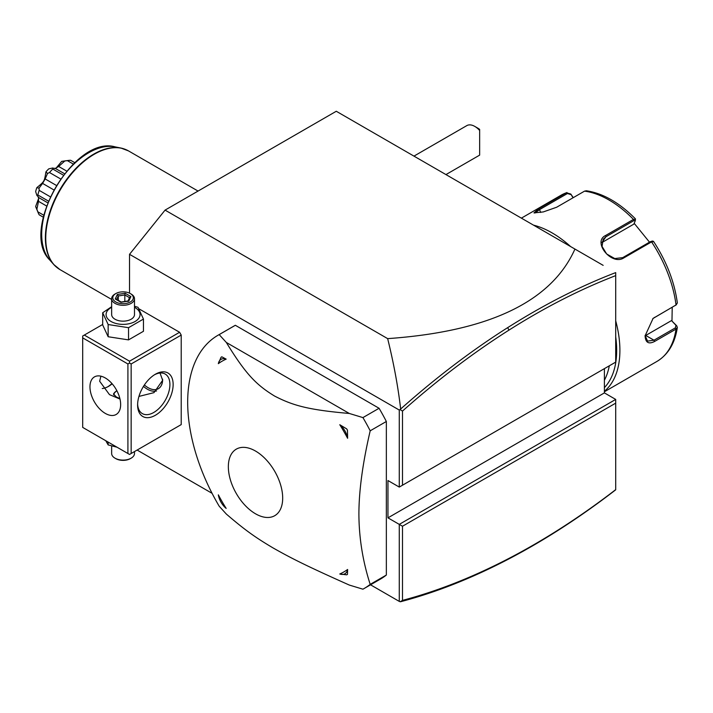<?xml version="1.0" encoding="UTF-8"?>
<svg xmlns="http://www.w3.org/2000/svg" width="713" height="713" viewBox="0 0 713 713"><rect width="100%" height="100%" fill="white"/><g stroke="black" fill="none" stroke-linecap="round" stroke-linejoin="round"><path stroke-width="1.07" d="M129.534 293.159L129.534 254.318L165.068 210.112L336.278 111.264L603.153 265.352M137.128 450.055L212.082 493.325M370.537 584.812L399.271 601.398L400.26 601.736L402.497 600.382C437.434 591.139 472.924 577.138 508.975 558.395C544.75 539.759 580.329 516.845 615.702 489.635L615.702 403.148L402.497 526.239L387.961 517.852L387.961 480.544L399.271 487.077L615.702 362.115L615.702 275.548M508.975 558.395L507.674 559.536C471.445 578.377 435.777 592.432 400.661 601.71L400.26 601.736M387.961 517.852L604.401 392.89L615.702 399.423L615.702 489.635M615.702 274.576L615.702 273.569M604.401 392.89L604.401 368.648M508.975 330.11L507.674 327.641C543.894 304.683 579.91 286.341 615.702 272.607L615.702 275.628C580.329 289.273 544.75 307.428 508.975 330.11C472.924 352.988 437.434 379.976 402.497 411.062L402.497 485.214M165.068 210.112L387.658 338.63C489.038 331.509 551.47 301.652 574.945 249.06M129.534 254.318L399.271 410.055L400.661 409.012C398.068 386.713 393.736 363.256 387.658 338.63M399.271 410.055L399.271 487.077L615.702 362.115L615.702 275.628M615.702 399.423L399.271 524.376L399.271 601.398M179.605 425.527L181.218 424.6L181.218 335.074L179.605 332.276L138.919 308.791M134.534 306.26L137.992 307.303L143.456 319.067L143.456 331.278L128.536 339.887L128.536 327.686L143.456 319.067M217.955 335.288A146.192 84.401 60 0 0 187.679 402.212A146.192 84.401 -120 0 0 219.176 506.194L226.324 514.055C245.334 530.41 255.611 537.549 272.758 547.753C291.599 558.466 306.893 566.122 349.308 585.061L362.926 589.188A146.192 84.401 -120 0 0 364.147 588.501L380.296 579.179A146.192 84.401 -120 0 0 386.348 575.052L386.348 421.481A146.192 84.401 -120 0 0 379.075 408.273L235.335 325.288A146.192 84.401 -120 0 0 234.105 325.966L217.955 335.288A146.192 84.401 60 0 1 219.176 334.611L226.324 342.463L349.308 413.469L362.926 417.595L379.075 408.273M400.26 409.717L402.497 411.062M507.674 327.641C471.445 350.627 435.777 377.756 400.661 409.012M402.497 526.239L402.497 600.382M507.674 559.536C543.894 540.677 579.91 517.433 615.702 489.813M107.743 386.794A25.124 14.51 120 0 0 111.95 383.549M179.605 332.276L129.534 361.188L84.303 335.074L82.69 336.01L82.69 427.399L127.912 453.504L127.912 363.978L129.534 363.051L131.147 363.978L181.218 335.074M84.303 335.074L102.69 324.46M129.534 361.188L129.534 363.051M181.218 424.6L131.147 453.504L131.147 363.978M137.609 405.011A25.124 14.51 -60 0 1 155.372 374.236A25.124 14.51 -60 0 1 173.143 384.494A25.124 14.51 -60 0 1 155.372 415.269A25.124 14.51 -60 0 1 137.609 405.011M131.147 453.504L129.534 454.439L127.912 453.504M127.912 363.978L82.69 337.873M89.963 386.829A21.702 12.531 60 0 1 94.455 376.892A21.702 12.531 60 0 1 111.175 382.712A21.702 12.531 60 0 1 120.649 404.547A21.702 12.531 60 0 1 116.157 414.485A21.702 12.531 60 0 1 99.428 408.665A21.702 12.531 60 0 1 89.963 386.829M100.907 376.17L99.651 381.232L109.481 394.637L119.989 399.048M160.033 373.015L162.644 380.305L153.963 392.649L138.955 396.41M154.552 374.744A22.843 13.191 -60 0 1 165.184 374.04A22.843 13.191 -60 0 1 169.908 384.494A22.843 13.191 -60 0 1 159.944 407.488A22.843 13.191 -60 0 1 142.342 413.602A22.843 13.191 -60 0 1 137.627 404.048M102.262 388.523A22.843 13.191 120 0 0 108.536 386.366A22.843 13.191 120 0 0 112.155 383.799M119.882 398.594L116.29 396.945L113.474 393.915L116.789 390.564M156.584 390.911A21.702 12.531 60 0 1 143.473 386.393M158.375 388.683A20.463 11.818 -120 0 0 158.402 388.665A20.463 11.818 -120 0 0 160.88 386.268M161.575 384.984A20.463 11.818 -120 0 0 162.635 379.869M144.382 384.975A20.463 11.818 -120 0 0 158.339 388.701A20.463 11.818 -120 0 0 162.582 379.334A20.463 11.818 60 0 0 162.573 379.129M113.554 394.414A9.59 5.535 180 0 1 116.29 391.214A9.59 5.535 180 0 1 116.451 391.116M116.932 390.849A9.135 5.276 0 0 0 116.611 391.027A9.135 5.276 0 0 0 113.955 395.127M105.782 440.723L108.153 444.912L108.153 442.096M108.153 444.912L116.977 447.194M134.49 451.57L134.49 453.504A11.417 6.595 180 0 1 131.147 458.165A11.417 6.595 180 0 1 114.998 458.165L115.8 458.637A10.276 5.936 180 0 0 130.336 458.637L131.147 458.165M111.647 445.964L111.647 453.504A11.417 6.595 0 0 0 114.998 458.165M111.647 306.697L102.69 312.757L102.69 324.968L108.153 336.741L128.536 339.887M108.153 336.741L108.153 324.531L128.536 327.686M102.69 312.757L108.153 324.531M111.647 307.294A16.987 9.813 0 0 0 111.059 321.492A16.987 9.813 0 0 0 135.087 321.492A16.987 9.813 0 0 0 135.087 307.624A16.987 9.813 0 0 0 134.49 307.294M134.49 298.702A11.417 6.595 0 0 1 127.44 304.799A11.417 6.595 0 0 1 114.998 303.364A11.417 6.595 180 0 1 111.647 298.702L111.647 314.558A11.417 6.595 0 0 0 114.998 319.219A11.417 6.595 0 0 0 127.44 320.654A11.417 6.595 0 0 0 134.49 314.558L134.49 298.702A11.417 6.595 0 0 0 131.147 294.041L130.336 293.578A10.276 5.936 180 0 0 115.8 293.578A10.276 5.936 180 0 0 115.8 301.973A10.276 5.936 0 0 0 130.336 301.973A10.276 5.936 0 0 0 130.336 293.578M111.647 298.702A11.417 6.595 180 0 1 114.998 294.041L115.8 293.578M115.248 298.988L120.969 302.294L128.803 301.082L130.898 296.563L125.167 293.257L117.342 294.469L115.248 298.988L116.549 299.736M117.342 294.469L118.296 295.975L116.691 299.424M125.167 293.257L124.82 294.959L118.296 295.975L118.296 300.351M130.898 296.563L129.597 297.722M128.803 301.082L127.85 301.483M124.82 301.465L124.82 294.959L129.534 297.686M386.348 421.481L370.199 430.804A146.192 84.401 -120 0 0 362.926 417.595M386.348 575.052L370.199 584.375C362.783 561.354 359.013 537.932 358.897 514.118C358.924 490.865 362.685 463.094 370.199 430.804M364.147 588.501A146.192 84.401 -120 0 0 370.199 584.375M235.335 325.288L219.176 334.611M349.308 413.469C308.239 409.859 293.016 405.572 274.621 396.08C256.475 384.975 245.967 374.548 226.324 342.463M282.687 498.102A38.422 22.183 -120 0 0 255.512 451.044A38.422 22.183 -120 0 0 228.347 466.73A38.422 22.183 -120 0 0 255.512 513.788A38.422 22.183 -120 0 0 282.687 498.102M347.614 438.281A121.7 70.266 -120 0 0 339.78 424.725L346.696 428.896A15.989 9.233 60 0 1 347.454 430.215L347.614 438.281A14.162 8.173 60 0 0 339.78 424.725M347.454 430.215L346.696 428.896M226.164 359.129A121.7 70.266 -120 0 0 218.338 363.648L221.075 357.249L221.841 356.812L226.164 359.129A14.162 8.173 -120 0 0 218.338 363.648M221.841 356.812L221.075 357.249A15.989 9.233 -120 0 1 221.449 357.017A15.989 9.233 -120 0 1 221.841 356.812M218.338 494.84A121.7 70.266 -120 0 0 226.164 508.396A14.162 8.173 -120 0 1 218.338 494.84M339.78 573.992A121.7 70.266 -120 0 0 347.614 569.473L347.454 574.375A15.989 9.233 60 0 1 347.079 574.616A15.989 9.233 60 0 1 346.696 574.821L339.78 573.992A14.162 8.173 60 0 0 347.614 569.473M346.696 574.821L347.454 574.375L346.696 574.821M474.796 126.415L478.022 128.278A11.417 6.595 60 0 1 479.644 129.401L479.644 130.47A15.989 9.233 -120 0 0 474.796 126.415A15.989 9.233 -120 0 0 466.801 125.622L413.968 156.12M479.644 130.47L479.644 155.131L445.946 174.587M609.303 365.814A91.371 52.753 60 0 1 604.401 380.243M615.702 336.777A93.653 54.072 60 0 1 616.674 350.368A93.653 54.072 60 0 1 604.401 387.631M615.702 320.814A95.934 55.391 60 0 1 619.9 350.368A95.934 55.391 60 0 1 604.401 391.259M672.216 307.303L671.976 321.082L676.735 325.805L677.341 327.427L676.031 329.085L654.632 341.438C648.652 344.513 645.479 342.641 645.096 335.823L653.099 318.372L676.031 304.977L677.35 302.972C674.48 281.876 666.521 261.323 653.465 241.306L651.985 241.021M676.735 325.805L675.951 325.288L675.389 327.855L653.99 340.208L647.538 341.117L645.105 335.44M652.823 318.595L676.432 304.709M653.402 241.734L651.557 241.894L623.688 257.981C611.487 265.842 592.102 241.769 605.613 235.495L633.474 219.408L635.452 219.399M533.52 225.148A95.934 55.391 60 0 1 570.605 246.555M652.119 241.484L650.586 241.547L622.725 257.634L614.758 258.561L606.665 253.988L602.057 246.44L603.171 239.238L605.943 236.752L633.804 220.665L635.328 220.602L635.435 218.873C619.41 202.67 603.046 193.303 586.336 190.772L584.526 191.146L556.666 207.233L543.261 211.939L533.975 212.884L538.582 208.847L566.443 192.76L570.837 194.061L573.029 197.777M635.328 220.602L633.839 224.123L601.834 242.607L605.943 236.752L605.613 235.495M534.884 213.035L539.554 209.613L567.414 193.526L570.881 194.578M671.976 321.082L675.951 325.288M671.307 320.69L645.746 335.449A13.707 7.914 -60 0 1 645.113 335.787M634.187 223.312L649.498 242.17M570.837 194.061L573.252 197.653M111.647 299.433L59.945 269.585A68.528 39.563 120 0 1 45.748 238.213A68.528 39.563 120 0 1 75.667 169.248A68.528 39.563 120 0 1 128.474 150.889L198.054 191.066M56.086 168.143L61.701 161.388L67.37 160.63A33.119 19.126 120 0 1 68.439 160.443A33.119 19.126 120 0 1 70.667 160.3L74.767 162.662M67.37 160.63L73.287 164.043M64.687 161.085L58.662 166.459L66.665 171.075M58.662 166.459L55.364 168.437M55.017 168.562L52.7 168.01L52.789 169.043L63.359 175.14M52.789 169.043A33.119 19.126 120 0 0 49.491 172.519L60.569 178.918M38.52 197.136L36.88 195.407L35.65 191.574A29.162 16.836 -60 0 1 36.818 187.662C44.598 181.227 44.277 181.779 45.953 171.824L47.504 173.491L45.169 178.954L56.327 185.389M47.504 173.491L49.491 172.519M45.169 178.954L42.593 183.41L53.751 189.854M42.593 183.41L39.037 188.17L39.188 190.371L50.267 196.77M39.188 190.371A33.119 19.126 120 0 0 37.825 194.97L48.386 201.075M36.88 195.407L37.825 194.97M38.582 197.501L38.52 201.342L46.523 205.968M38.52 201.342L36.88 209.248L37.825 211.797L43.743 215.219M37.825 211.797A33.119 19.126 120 0 0 38.199 212.813A33.119 19.126 120 0 0 39.188 214.818L43.288 217.189M38.199 212.813L35.971 207.358A29.162 16.836 -60 0 1 35.65 206.503L38.689 198.267M45.953 171.824A29.162 16.836 -60 0 1 48.769 168.856L52.7 168.01M61.701 161.388A29.162 16.836 -60 0 1 62.592 161.245L68.439 160.443M39.037 188.17L36.818 187.662M36.88 209.248L35.65 206.503M604.401 391.767L656.967 361.411A95.934 55.391 -120 0 0 676.031 329.085L675.389 327.855M654.632 341.438L653.99 340.208L645.746 335.449M654.632 317.338L653.99 317.829M675.389 305.467L676.031 304.977A95.934 55.391 -120 0 0 651.557 241.894L650.586 241.547M567.414 193.526L566.443 192.76A95.934 55.391 -120 0 0 561.033 195.246L521.381 218.142M633.804 220.665L633.474 219.408A95.934 55.391 -120 0 0 584.526 191.146M538.582 208.847L539.554 209.613L540.65 212.447M623.688 257.981L622.725 257.634M56.719 267.33A68.448 39.518 -60 0 1 53.698 264.461A68.448 39.518 -60 0 1 59.562 190.237A68.448 39.518 -60 0 1 120.907 148.046A68.448 39.518 -60 0 1 124.9 149.222M128.474 150.889L120.907 148.046L115.096 146.86A66.532 38.413 120 0 0 55.471 187.876A66.532 38.413 120 0 0 49.767 260.013L53.698 264.461L59.945 269.585M116.166 299.121L121.219 302.036M127.903 301.189L129.677 297.374M121.183 302.027L128.233 300.939M656.967 361.411C668.17 354.593 674.961 343.265 677.341 327.427M566.951 192.528L561.033 195.246M115.096 146.86C74.179 135.078 19.108 230.468 49.767 260.013M64.491 173.705L54.981 168.215M47.709 202.768L38.199 197.278"/></g></svg>
